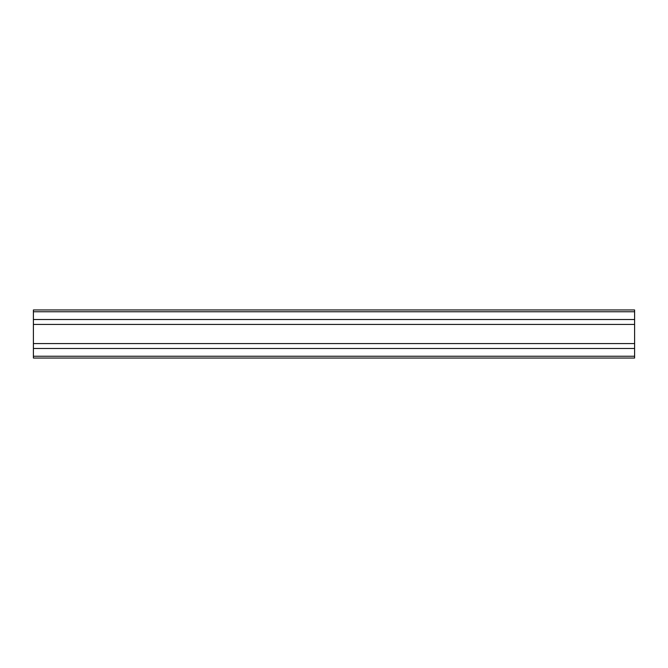 <?xml version="1.0" encoding="UTF-8"?>
<svg xmlns="http://www.w3.org/2000/svg" width="668" height="668" viewBox="0 0 668 668"><rect width="100%" height="100%" fill="white"/><g stroke="black" fill="none" stroke-linecap="round" stroke-linejoin="round"><path stroke-width="1" d="M634.6 319.513L33.4 319.513L33.4 309.952L634.6 309.952L634.6 358.048L33.4 358.048L634.6 358.048M33.4 319.513L33.4 324.439L634.6 324.439M33.4 324.439L33.4 343.561L634.6 343.561M33.4 343.561L33.4 348.487L634.6 348.487M33.4 348.487L33.4 358.048M33.4 311.756L634.6 311.756M33.4 356.244L634.6 356.244"/></g></svg>
